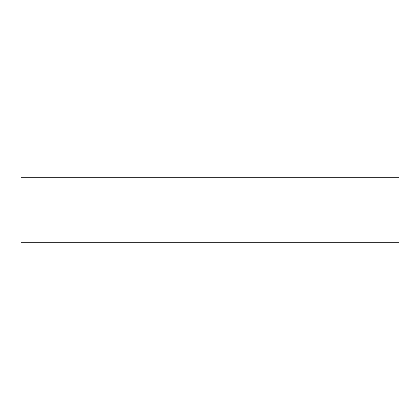 <?xml version="1.0" encoding="UTF-8"?>
<svg xmlns="http://www.w3.org/2000/svg" width="420" height="420" viewBox="0 0 420 420"><rect width="100%" height="100%" fill="white"/><g stroke="black" fill="none" stroke-linecap="round" stroke-linejoin="round"><path stroke-width="0.63" d="M21 177.24L21 242.76L399 242.76L399 177.24L21 177.24"/></g></svg>

